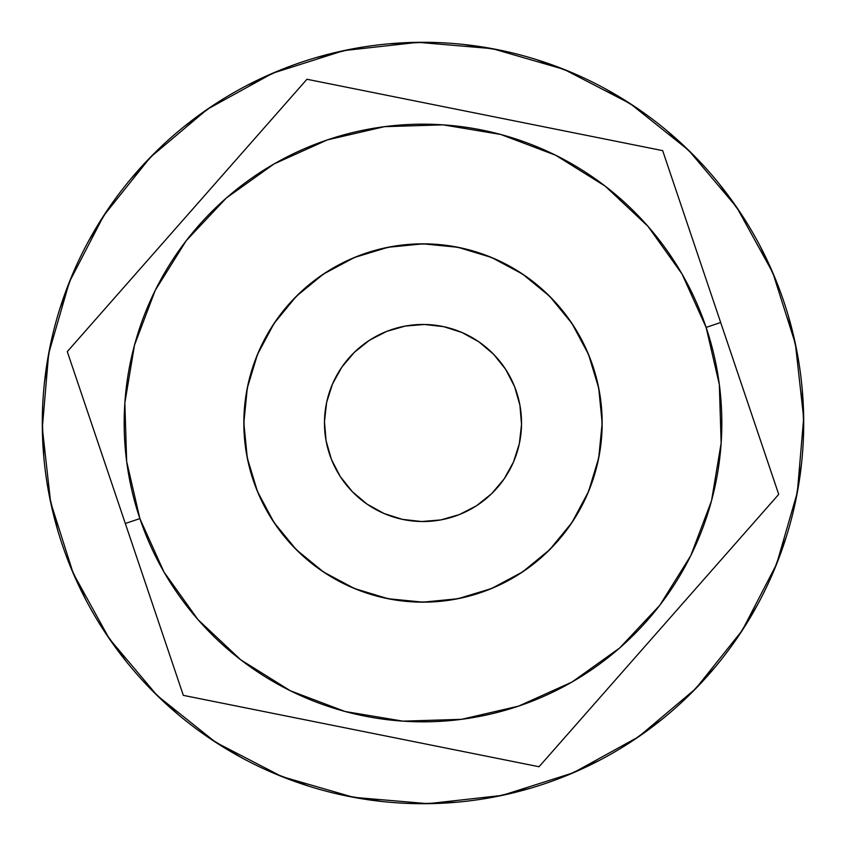<?xml version="1.0" encoding="UTF-8"?>
<svg xmlns="http://www.w3.org/2000/svg" width="846" height="846" viewBox="0 0 846 846"><rect width="100%" height="100%" fill="white"/><g stroke="black" fill="none" stroke-linecap="round" stroke-linejoin="round"><path stroke-width="1.27" d="M602.162 423A179.162 179.162 0 0 1 423 602.162A179.162 179.162 0 0 1 243.838 423L247.286 457.95L257.48 491.558L274.041 522.532L296.312 549.688L323.468 571.959L354.442 588.52L388.05 598.714L423 602.162L457.95 598.714L491.558 588.52L522.532 571.959L549.688 549.688L571.959 522.532L588.52 491.558L598.714 457.95L602.162 423L598.714 388.05L588.52 354.442L571.959 323.468L549.688 296.312L522.532 274.041L491.558 257.48L457.95 247.286L423 243.838L388.05 247.286L354.442 257.48L323.468 274.041L296.312 296.312L274.041 323.468L257.48 354.442L247.286 388.05L243.838 423A179.162 179.162 0 0 1 423 243.838A179.162 179.162 0 0 1 602.162 423A179.162 179.162 0 0 0 592.75 365.694M458.321 598.64L459.283 598.45M423.381 602.162L420.61 602.141M247.36 458.321L247.55 459.283M243.838 423.381L243.86 420.61M387.68 247.36L386.717 247.55M422.619 243.838L425.39 243.86M598.64 387.68L598.45 386.717M602.162 422.619L602.141 425.39M247.021 389.382L247.762 385.702M256.962 355.69L258.411 352.232M273.29 324.6L275.384 321.48M295.36 297.284L298.025 294.63M322.337 274.791L325.467 272.719M353.184 257.998L356.652 256.581M456.618 247.021L460.298 247.762M490.31 256.962L493.768 258.411M521.4 273.29L524.52 275.384M548.716 295.36L551.37 298.025M571.209 322.337L573.281 325.467M588.002 353.184L589.419 356.652M598.979 456.618L598.238 460.298M589.038 490.31L587.589 493.768M572.71 521.4L570.616 524.52M550.64 548.716L547.975 551.37M523.663 571.209L520.533 573.281M492.816 588.002L489.348 589.419M389.382 598.979L385.702 598.238M355.69 589.038L352.232 587.589M324.6 572.71L321.48 570.616M297.284 550.64L294.63 547.975M274.791 523.663L272.719 520.533M257.998 492.816L256.581 489.348M803.7 426.014L802.167 388.705M796.974 351.682L788.186 315.389M775.877 280.089L760.216 246.271M741.212 213.996L719.206 183.825L741.212 213.996M694.323 155.928L666.86 130.633L694.323 155.928M637.006 108.129L605.133 88.682M571.462 72.428L536.417 59.569M500.219 50.2L463.407 44.436M426.014 42.3L388.705 43.833M351.682 49.026L315.389 57.814M280.089 70.123L246.271 85.784M213.996 104.788L183.825 126.794L213.996 104.788M155.928 151.677L130.633 179.141L155.928 151.677M108.129 208.994L88.682 240.867M72.428 274.538L59.569 309.583M50.2 345.781L44.436 382.593M42.3 419.986L43.833 457.295M49.026 494.318L57.814 530.611M70.123 565.911L85.784 599.729M104.788 632.004L126.794 662.175L104.788 632.004M151.677 690.072L179.141 715.367L151.677 690.072M208.994 737.871L240.867 757.318M274.538 773.572L309.583 786.431M345.781 795.8L382.593 801.564M419.986 803.7L457.295 802.167M494.318 796.974L530.611 788.186M565.911 775.877L599.729 760.216M632.004 741.212L662.175 719.206L632.004 741.212M690.072 694.323L715.367 666.86L690.072 694.323M737.871 637.006L757.318 605.133M773.572 571.462L786.431 536.417M795.8 500.219L801.564 463.407M247.561 386.664L247.804 385.522M258.03 353.131L258.485 352.063M274.823 322.294L275.489 321.321M297.316 295.317L298.152 294.503L297.316 295.317M324.642 273.258L325.625 272.613L324.642 273.258M355.754 256.941L356.832 256.507M389.435 247.011L390.588 246.799M424.417 243.849L425.58 243.86M459.336 247.561L460.478 247.804M492.869 258.03L493.937 258.485M523.706 274.823L524.679 275.489M550.683 297.316L551.497 298.152L550.683 297.316M572.742 324.642L573.387 325.625L572.742 324.642M589.059 355.754L589.493 356.832M598.989 389.435L599.201 390.588M602.151 424.417L602.141 425.58M598.439 459.336L598.196 460.478M587.97 492.869L587.515 493.937M571.177 523.706L570.511 524.679M548.684 550.683L547.848 551.497L548.684 550.683M521.358 572.742L520.375 573.387L521.358 572.742M490.246 589.059L489.168 589.493M456.565 598.989L455.412 599.201M421.583 602.151L420.42 602.141M386.664 598.439L385.522 598.196M353.131 587.97L352.063 587.515M322.294 571.177L321.321 570.511M295.317 548.684L294.503 547.848L295.317 548.684M273.258 521.358L272.613 520.375L273.258 521.358M256.941 490.246L256.507 489.168M247.011 456.565L246.799 455.412M243.849 421.583L243.86 420.42M803.679 418.157A380.711 380.711 0 0 0 803.679 418.04A380.711 380.711 0 0 1 427.96 803.679A380.711 380.711 0 0 1 42.321 427.96A380.711 380.711 0 0 0 427.96 803.679A380.711 380.711 0 0 0 803.679 418.04L795.399 343.867L772.8 272.74L736.771 207.376L688.676 150.313L630.365 103.72L564.092 69.404L492.404 48.666L418.04 42.321L343.867 50.601L272.74 73.2L207.376 109.229L150.313 157.324L103.72 215.635L69.404 281.908L48.666 353.596L42.321 427.96L50.601 502.133L73.2 573.26L109.229 638.624L157.324 695.687L215.635 742.28L281.908 776.596L353.596 797.334L427.96 803.679L502.133 795.399L573.26 772.8L638.624 736.771L695.687 688.676L742.28 630.365L776.596 564.092L797.334 492.404L803.679 418.04A380.711 380.711 0 0 0 418.04 42.321A380.711 380.711 0 0 0 42.321 427.96A380.711 380.711 0 0 1 418.04 42.321A380.711 380.711 0 0 1 803.679 418.04M243.849 424.174L243.902 418.157M247.064 389.192L248.28 383.354M257.036 355.521L259.373 350.033M273.385 324.441L276.748 319.513L273.385 324.441M295.487 297.147L299.748 292.97L295.487 297.147M322.495 274.686L327.529 271.397M353.364 257.924L358.937 255.682M386.908 247.518L392.808 246.398M421.826 243.849L427.843 243.902M456.808 247.064L462.646 248.28M490.479 257.036L495.968 259.373M521.559 273.385L526.487 276.748L521.559 273.385M548.853 295.487L553.03 299.748L548.853 295.487M571.314 322.495L574.603 327.529M588.076 353.364L590.318 358.937M598.482 386.908L599.603 392.808M602.151 421.826L602.098 427.843M598.936 456.808L597.72 462.646M588.964 490.479L586.627 495.968M572.615 521.559L569.252 526.487L572.615 521.559M550.513 548.853L546.252 553.03L550.513 548.853M523.505 571.314L518.471 574.603M492.636 588.076L487.063 590.318M459.092 598.482L453.192 599.603M424.174 602.151L418.157 602.098M389.192 598.936L383.354 597.72M355.521 588.964L350.033 586.627M324.441 572.615L319.513 569.252L324.441 572.615M297.147 550.513L292.97 546.252L297.147 550.513M274.686 523.505L271.397 518.471M257.924 492.636L255.682 487.063M247.518 459.092L246.398 453.192M109.229 638.624L157.324 695.687L215.635 742.28M638.624 736.771L695.687 688.676L742.28 630.365M736.771 207.376L688.676 150.313L630.365 103.72M207.376 109.229L150.313 157.324L103.72 215.635M705.945 278.842L720.686 322.506L706.124 327.413A298.828 298.828 0 0 1 518.587 706.124A298.828 298.828 0 0 1 139.876 518.587L125.314 523.494L95.968 436.578L183.339 695.37L539.05 766.74L778.711 494.371L662.661 150.63L306.95 79.26L67.289 351.629L183.339 695.37L539.05 766.74L778.711 494.371L705.945 278.842M575.354 133.118L306.95 79.26L67.289 351.629L95.968 436.578M530.368 124.087L560.951 130.231M484.811 114.95L512.687 120.544M439.243 105.803L456.925 109.356M394.839 96.899L408.671 99.669M248.132 146.115L306.95 79.26M217.824 180.558L238.435 157.145M187.59 214.916L205.916 194.104M156.764 249.951L168.343 236.795M126.435 284.415L135.825 273.755M253.25 480.306A179.162 179.162 0 0 1 243.838 423M605.313 186.226L555.611 155.209L500.821 134.482L443.04 124.848L384.486 126.667L327.413 139.876L274.019 163.955L226.337 198.006L186.226 240.687L155.209 290.39L134.482 345.179L124.848 402.96L126.667 461.514L139.876 518.587L163.955 571.981L198.006 619.663L240.687 659.774L290.39 690.791L345.179 711.518L402.96 721.152L461.514 719.333L518.587 706.124L571.981 682.045L619.663 647.994L659.774 605.313L690.791 555.611L711.518 500.821L721.152 443.04L719.333 384.486L706.124 327.413L682.045 274.019L647.994 226.337L605.313 186.226L555.611 155.209M531.944 565.223L517.477 575.217L531.944 565.223M280.777 531.944L270.783 517.477L280.777 531.944M314.056 280.777L328.523 270.783L314.056 280.777M565.223 314.056L575.217 328.523L565.223 314.056M240.687 659.774L290.39 690.791M659.774 605.313L690.791 555.611M186.226 240.687L155.209 290.39M249.908 469.223L246.207 452.039M244.219 434.569L243.944 416.993M245.393 399.471L248.555 382.17M253.398 365.271L259.87 348.922M267.918 333.292L277.456 318.519M288.401 304.761L300.637 292.134M343.888 262.249L360.026 255.27M376.777 249.908L393.961 246.207M411.431 244.219L429.007 243.944M446.529 245.393L463.83 248.555M480.729 253.398L497.078 259.87M512.708 267.918L527.481 277.456M541.239 288.401L553.866 300.637M583.751 343.888L590.73 360.026M596.092 376.777L599.793 393.961M601.781 411.431L602.056 429.007M600.607 446.529L597.445 463.83M592.602 480.729L586.13 497.078M578.082 512.708L568.544 527.481M557.599 541.239L545.363 553.866M502.112 583.751L485.974 590.73M469.223 596.092L452.039 599.793M434.569 601.781L416.993 602.056M399.471 600.607L382.17 597.445M365.271 592.602L348.922 586.13M333.292 578.082L318.519 568.544M304.761 557.599L292.134 545.363M262.249 502.112L255.27 485.974M691.341 235.579L662.661 150.63M154.892 611.098L125.314 523.494L139.876 518.587A298.828 298.828 0 0 1 327.413 139.876A298.828 298.828 0 0 1 706.124 327.413L720.686 322.506M270.646 712.882L183.339 695.37M315.072 721.797L285.049 715.769M361.189 731.05L333.313 725.456M406.27 740.091L389.075 736.644M451.193 749.112L437.34 746.331M597.868 699.885L539.05 766.74M627.795 665.876L607.576 688.856M658.325 631.179L640.094 651.896M689.575 595.658L677.657 609.205M719.491 561.659L710.175 572.245M735.544 366.519L778.711 494.371M519.909 405.16A98.538 98.538 0 0 1 440.84 519.909A98.538 98.538 0 0 1 326.091 440.84A98.538 98.538 0 0 1 405.16 326.091A98.538 98.538 0 0 1 519.909 405.16L514.569 386.601L505.707 369.427L493.662 354.326L478.91 341.858L462.001 332.51L443.6 326.641L424.406 324.473L405.16 326.091L386.601 331.431L369.427 340.293L354.326 352.338L341.858 367.09L332.51 383.999L326.641 402.4L324.473 421.594L326.091 440.84L331.431 459.399L340.293 476.573L352.338 491.674L367.09 504.142L383.999 513.49L402.4 519.359L421.594 521.527L440.84 519.909L459.399 514.569L476.573 505.707L491.674 493.662L504.142 478.91L513.49 462.001L519.359 443.6L521.527 424.406L519.909 405.16M352.338 491.674L367.09 504.142L383.999 513.49M491.674 493.662L504.142 478.91L513.49 462.001M493.662 354.326L478.91 341.858L462.001 332.51M354.326 352.338L341.858 367.09L332.51 383.999"/></g></svg>
